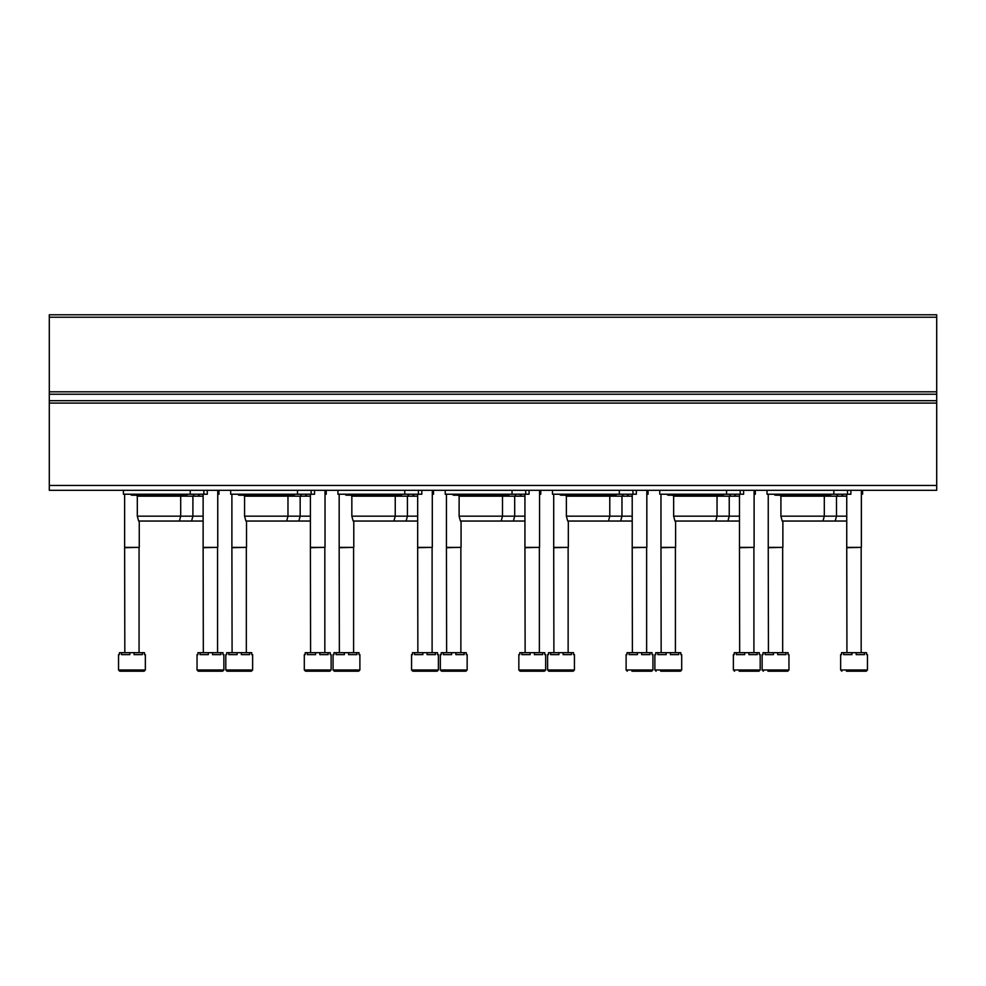 <?xml version="1.0" encoding="UTF-8"?>
<svg xmlns="http://www.w3.org/2000/svg" width="986" height="986" viewBox="0 0 986 986"><rect width="100%" height="100%" fill="white"/><g stroke="black" fill="none" stroke-linecap="round" stroke-linejoin="round"><path stroke-width="1.48" d="M49.3 485.445L49.3 314.793L936.7 314.793L936.7 490.313L49.3 490.313L49.3 485.445L936.7 485.445M862.59 490.313L862.59 494.22L861.37 494.22M850.881 490.313L850.881 494.22L767.022 494.22L767.022 490.313M833.848 494.22L833.848 490.313M846.74 521.039L782.218 521.039L780.912 516.159L780.912 496.168L846.74 496.168M780.912 516.159L846.74 516.159M780.912 496.168L779.938 495.194M831.457 494.22L829.916 495.194L775.304 495.194L773.763 494.22M755.325 490.313L755.325 494.22L754.105 494.22M743.617 490.313L743.617 494.22L659.757 494.22L659.757 490.313M726.583 494.22L726.583 490.313M739.475 521.039L674.954 521.039L673.648 516.159L673.648 496.168L739.475 496.168M673.648 516.159L739.475 516.159M673.648 496.168L672.674 495.194M724.192 494.22L722.652 495.194L668.04 495.194L666.499 494.22M648.048 490.313L648.048 494.22L646.828 494.22M636.352 494.22L636.352 490.313L636.352 494.22L552.48 494.22L552.48 490.313M619.319 494.22L619.319 490.313M632.211 521.039L567.689 521.039L566.383 516.159L566.383 496.168L632.211 496.168M566.383 516.159L632.211 516.159M566.383 496.168L565.409 495.194M616.928 494.22L615.387 495.194L560.775 495.194L559.235 494.22M540.784 490.313L540.784 494.22L539.564 494.22M529.075 490.313L529.075 494.22L445.216 494.22L445.216 490.313M512.042 494.22L512.042 490.313M524.934 521.039L460.425 521.039L459.119 516.159L459.119 496.168L524.934 496.168M459.119 516.159L524.934 516.159M459.119 496.168L458.133 495.194M509.651 494.22L508.11 495.194L453.511 495.194L451.97 494.22M433.52 490.313L433.52 494.22L432.299 494.22M421.811 490.313L421.811 494.22L337.951 494.22L337.951 490.313M404.778 494.22L404.778 490.313M417.67 521.039L353.148 521.039L351.842 516.159L351.842 496.168L417.67 496.168M351.842 516.159L417.67 516.159M351.842 496.168L350.868 495.194M402.387 494.22L400.846 495.194L346.234 495.194L344.693 494.22M326.243 490.313L326.243 494.22L325.023 494.22M314.546 490.313L314.546 494.22L230.675 494.22L230.675 490.313M297.513 494.22L297.513 490.313M310.405 521.039L245.884 521.039L244.577 516.159L244.577 496.168L310.405 496.168M244.577 516.159L310.405 516.159M244.577 496.168L243.604 495.194M295.122 494.22L293.581 495.194L238.969 495.194L237.429 494.22M218.978 490.313L218.978 494.22L217.758 494.22M207.282 494.22L207.282 490.313L207.282 494.22L123.41 494.22L123.41 490.313M190.236 494.22L190.236 490.313M203.128 521.039L138.619 521.039L137.313 516.159L137.313 496.168L203.128 496.168M137.313 516.159L203.128 516.159M137.313 496.168L136.339 495.194M187.858 494.22L186.305 495.194L131.705 495.194L130.164 494.22M867.458 669.987L840.651 669.987L840.651 654.63L841.539 654.63L841.539 652.683L843.646 652.683L843.646 654.63L851.941 654.63L851.941 652.683L856.168 652.683L856.168 654.63L864.463 654.63L864.463 652.683L866.571 652.683L866.571 654.63L867.458 654.63L867.458 669.987L866.25 671.207L857.869 671.207M846.432 671.207L866.25 671.207M843.646 652.683L851.941 652.683M856.168 652.683L864.463 652.683M846.937 652.683L846.74 547.366L861.37 547.366L861.37 490.313M846.937 547.698L861.37 547.366M760.194 669.987L733.374 669.987L733.374 654.63L734.262 654.63L734.262 652.683L736.369 652.683L736.369 654.63L744.677 654.63L744.677 652.683L748.892 652.683L748.892 654.63L757.199 654.63L757.199 652.683L759.306 652.683L759.306 654.63L760.194 654.63L760.194 669.987L758.973 671.207L739.167 671.207M736.369 652.683L744.677 652.683M748.892 652.683L757.199 652.683M739.673 652.683L739.475 547.366L754.105 547.366L754.105 490.313M739.673 547.698L754.105 547.366M652.929 669.987L626.11 669.987L626.11 654.63L626.997 654.63L626.997 652.683L629.105 652.683L629.105 654.63L637.412 654.63L637.412 652.683L641.627 652.683L641.627 654.63L649.934 654.63L649.934 652.683L652.042 652.683L652.042 654.63L652.929 654.63L652.929 669.987L651.709 671.207L631.903 671.207M629.105 652.683L637.412 652.683M641.627 652.683L649.934 652.683M632.396 652.683L632.211 547.366L646.828 547.366L646.828 490.313M632.396 547.698L646.828 547.366M518.846 669.987L518.846 654.63L519.733 654.63L519.733 652.683L521.84 652.683L521.84 654.63L530.148 654.63L530.148 652.683L534.363 652.683L534.363 654.63L542.67 654.63L542.67 652.683L544.777 652.683L544.777 654.63L545.665 654.63L545.665 669.987L544.445 671.207L520.066 671.207L518.846 669.987L545.665 669.987M521.84 652.683L530.148 652.683M534.363 652.683L542.67 652.683M525.131 652.683L524.934 547.366L539.564 547.366L539.564 490.313M525.131 547.698L539.564 547.366M411.569 669.987L411.569 654.63L412.456 654.63L412.456 652.683L414.564 652.683L414.564 654.63L422.871 654.63L422.871 652.683L427.086 652.683L427.086 654.63L435.393 654.63L435.393 652.683L437.501 652.683L437.501 654.63L438.388 654.63L438.388 669.987L437.168 671.207L412.789 671.207L411.569 669.987L438.388 669.987M414.564 652.683L422.871 652.683M427.086 652.683L435.393 652.683M417.867 652.683L417.67 547.366L432.299 547.366L432.299 490.313M417.867 547.698L432.299 547.366M304.304 669.987L304.304 654.63L305.192 654.63L305.192 652.683L307.299 652.683L307.299 654.63L315.606 654.63L315.606 652.683L319.821 652.683L319.821 654.63L328.128 654.63L328.128 652.683L330.236 652.683L330.236 654.63L331.123 654.63L331.123 669.987L329.903 671.207L305.524 671.207L304.304 669.987L331.123 669.987M307.299 652.683L315.606 652.683M319.821 652.683L328.128 652.683M310.59 652.683L310.405 547.366L325.023 547.366L325.023 490.313M310.59 547.698L325.023 547.366M197.04 669.987L197.04 654.63L197.927 654.63L197.927 652.683L200.035 652.683L200.035 654.63L208.342 654.63L208.342 652.683L212.557 652.683L212.557 654.63L220.864 654.63L220.864 652.683L222.972 652.683L222.972 654.63L223.859 654.63L223.859 669.987L222.639 671.207L198.26 671.207L197.04 669.987L223.859 669.987M200.035 652.683L208.342 652.683M212.557 652.683L220.864 652.683M203.326 652.683L203.128 547.366L217.758 547.366L217.758 490.313M203.326 547.698L217.758 547.366M788.96 669.987L762.141 669.987L762.141 654.63L763.028 654.63L763.028 652.683L765.136 652.683L765.136 654.63L773.443 654.63L773.443 652.683L777.658 652.683L777.658 654.63L785.965 654.63L785.965 652.683L788.073 652.683L788.073 654.63L788.96 654.63L788.96 669.987L787.74 671.207L779.359 671.207M767.934 671.207L787.74 671.207M765.136 652.683L773.443 652.683M777.658 652.683L785.965 652.683M768.439 652.683L768.242 547.366L782.872 547.366L782.872 521.039M768.439 547.698L782.872 547.366M681.696 669.987L654.877 669.987L654.877 654.63L655.764 654.63L655.764 652.683L657.872 652.683L657.872 654.63L666.179 654.63L666.179 652.683L670.394 652.683L670.394 654.63L678.701 654.63L678.701 652.683L680.808 652.683L680.808 654.63L681.696 654.63L681.696 669.987L680.476 671.207L675.903 671.207M660.669 671.207L680.476 671.207M657.872 652.683L666.179 652.683M670.394 652.683L678.701 652.683M661.162 652.683L660.977 547.366L675.595 547.366L675.595 521.039M661.162 547.698L675.595 547.366M574.431 669.987L547.612 669.987L547.612 654.63L548.499 654.63L548.499 652.683L550.607 652.683L550.607 654.63L558.914 654.63L558.914 652.683L563.129 652.683L563.129 654.63L571.436 654.63L571.436 652.683L573.544 652.683L573.544 654.63L574.431 654.63L574.431 669.987L573.211 671.207L568.639 671.207M547.612 669.987L548.832 671.207L573.211 671.207M550.607 652.683L558.914 652.683M563.129 652.683L571.436 652.683M553.898 652.683L553.701 547.366L568.33 547.366L568.33 521.039M553.898 547.698L568.33 547.366M467.154 669.987L440.335 669.987L440.335 654.63L441.223 654.63L441.223 652.683L443.33 652.683L443.33 654.63L451.637 654.63L451.637 652.683L455.852 652.683L455.852 654.63L464.159 654.63L464.159 652.683L466.267 652.683L466.267 654.63L467.154 654.63L467.154 669.987L465.934 671.207L461.374 671.207M440.335 669.987L441.555 671.207L465.934 671.207M443.33 652.683L451.637 652.683M455.852 652.683L464.159 652.683M446.633 652.683L446.436 547.366L461.066 547.366L461.066 521.039M446.633 547.698L461.066 547.366M359.89 669.987L333.071 669.987L333.071 654.63L333.958 654.63L333.958 652.683L336.066 652.683L336.066 654.63L344.373 654.63L344.373 652.683L348.588 652.683L348.588 654.63L356.895 654.63L356.895 652.683L359.003 652.683L359.003 654.63L359.89 654.63L359.89 669.987L358.67 671.207L354.097 671.207M333.071 669.987L334.291 671.207L358.67 671.207M336.066 652.683L344.373 652.683M348.588 652.683L356.895 652.683M339.369 652.683L339.172 547.366L353.789 547.366L353.789 521.039M339.369 547.698L353.789 547.366M252.626 669.987L225.806 669.987L225.806 654.63L226.694 654.63L226.694 652.683L228.801 652.683L228.801 654.63L237.108 654.63L237.108 652.683L241.323 652.683L241.323 654.63L249.631 654.63L249.631 652.683L251.738 652.683L251.738 654.63L252.626 654.63L252.626 669.987L251.405 671.207L246.833 671.207M231.599 671.207L243.024 671.207M225.806 669.987L227.026 671.207L251.405 671.207M228.801 652.683L237.108 652.683M241.323 652.683L249.631 652.683M232.092 652.683L231.895 547.366L246.525 547.366L246.525 521.039M232.092 547.698L246.525 547.366M145.349 669.987L118.542 669.987L118.542 654.63L119.429 654.63L119.429 652.683L121.537 652.683L121.537 654.63L129.832 654.63L129.832 652.683L134.059 652.683L134.059 654.63L142.354 654.63L142.354 652.683L144.461 652.683L144.461 654.63L145.349 654.63L145.349 669.987L144.141 671.207L139.568 671.207M124.322 671.207L135.76 671.207M118.542 669.987L119.75 671.207L144.141 671.207M121.537 652.683L129.832 652.683M134.059 652.683L142.354 652.683M124.828 652.683L124.63 547.366L139.26 547.366L139.26 521.039M124.828 547.698L139.26 547.366M49.3 317.221L936.7 317.221M49.3 391.812L936.7 391.812M49.3 394.227L936.7 394.227M49.3 400.698L936.7 400.698M49.3 403.089L936.7 403.089M847.467 494.22L847.467 490.313M740.203 494.22L740.203 490.313M632.938 494.22L632.938 490.313M525.674 494.22L525.674 490.313M418.397 494.22L418.397 490.313M311.132 494.22L311.132 490.313M203.868 494.22L203.868 490.313M843.646 494.22L842.106 495.194M835.191 521.039L836.498 516.159L836.498 496.168L837.471 495.194M823.002 521.039L824.308 516.159L824.308 496.168L825.282 495.194M736.382 494.22L734.841 495.194M727.927 521.039L729.233 516.159L729.233 496.168L730.207 495.194M715.737 521.039L717.044 516.159L717.044 496.168L718.018 495.194M629.117 494.22L627.577 495.194M620.662 521.039L621.969 516.159L621.969 496.168L622.942 495.194M608.473 521.039L609.779 516.159L609.779 496.168L610.753 495.194M521.84 494.22L520.3 495.194M513.386 521.039L514.692 516.159L514.692 496.168L515.678 495.194M501.196 521.039L502.503 516.159L502.503 496.168L503.489 495.194M414.576 494.22L413.035 495.194M406.121 521.039L407.428 516.159L407.428 496.168L408.401 495.194M393.932 521.039L395.238 516.159L395.238 496.168L396.212 495.194M307.312 494.22L305.771 495.194M298.857 521.039L300.163 516.159L300.163 496.168L301.137 495.194M286.667 521.039L287.974 516.159L287.974 496.168L288.947 495.194M200.047 494.22L198.494 495.194M191.592 521.039L192.899 516.159L192.899 496.168L193.872 495.194M179.403 521.039L180.709 516.159L180.709 496.168L181.683 495.194M840.651 669.987L841.859 671.207M846.74 547.366L846.74 494.22M861.172 652.683L861.172 547.698M733.374 669.987L734.595 671.207M739.475 547.366L739.475 494.22M753.908 652.683L753.908 547.698M626.11 669.987L627.33 671.207M632.211 547.366L632.211 494.22M646.631 652.683L646.631 547.698M524.934 547.366L524.934 494.22M539.367 652.683L539.367 547.698M417.67 547.366L417.67 494.22M432.102 652.683L432.102 547.698M310.405 547.366L310.405 494.22M324.838 652.683L324.838 547.698M203.128 547.366L203.128 494.22M217.561 652.683L217.561 547.698M762.141 669.987L763.361 671.207M768.242 547.366L768.242 494.22M782.674 652.683L782.674 547.698M654.877 669.987L656.097 671.207M660.977 547.366L660.977 494.22M675.41 652.683L675.41 547.698M553.701 547.366L553.701 494.22M568.133 652.683L568.133 547.698M446.436 547.366L446.436 494.22M460.869 652.683L460.869 547.698M339.172 547.366L339.172 494.22M353.604 652.683L353.604 547.698M231.895 547.366L231.895 494.22M246.327 652.683L246.327 547.698M124.63 547.366L124.63 494.22M139.063 652.683L139.063 547.698"/></g></svg>
